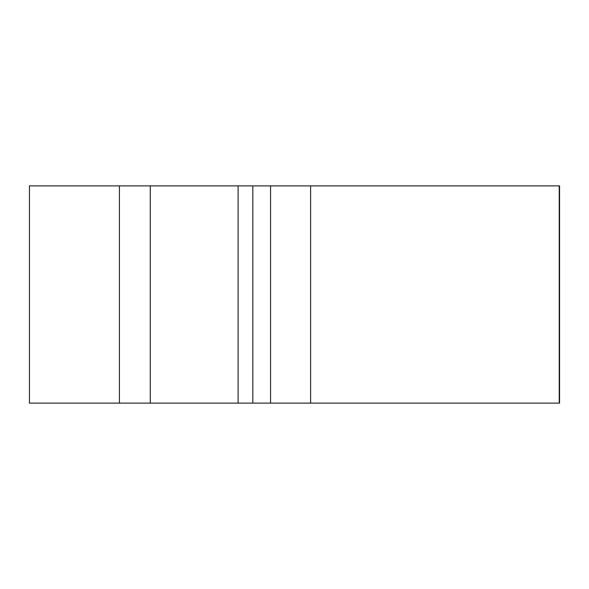 <?xml version="1.0" encoding="UTF-8"?>
<svg xmlns="http://www.w3.org/2000/svg" width="589" height="589" viewBox="0 0 589 589"><rect width="100%" height="100%" fill="white"/><g stroke="black" fill="none" stroke-linecap="round" stroke-linejoin="round"><path stroke-width="0.88" d="M559.55 185.888L559.55 403.112L29.45 403.112L29.45 185.888L559.55 185.888M559.226 185.888L559.226 403.112M310.609 185.888L310.609 403.112M270.565 185.888L270.565 403.112M252.828 185.888L252.828 403.112M150.276 185.888L150.276 403.112M119.412 185.888L119.412 403.112M238.103 185.888L238.103 403.112"/></g></svg>
